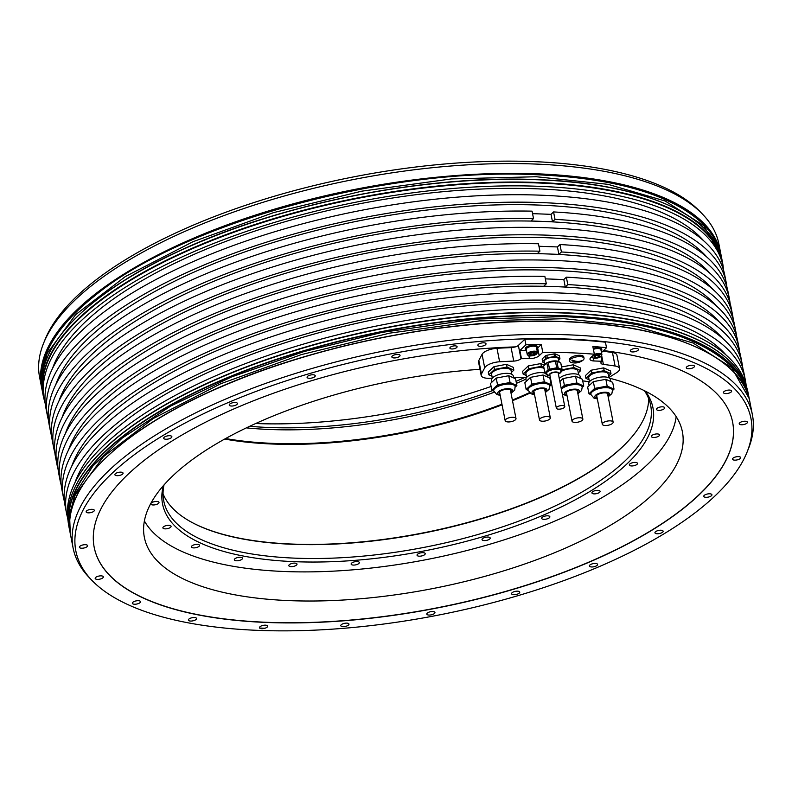 <?xml version="1.0" encoding="UTF-8"?>
<svg xmlns="http://www.w3.org/2000/svg" width="792" height="792" viewBox="0 0 792 792"><rect width="100%" height="100%" fill="white"/><g stroke="black" fill="none" stroke-linecap="round" stroke-linejoin="round"><path stroke-width="1.19" d="M511.038 393.258L514.731 390.08L515.186 385.773A11.029 4.257 168.9 0 0 513.463 384.031L516.879 385.555L515.404 386.951M493.762 391.09L491.852 390.238L497.534 384.843L510.048 382.496L513.463 384.031A11.029 4.257 -11.1 0 0 503.791 383.675A11.029 4.257 -11.1 0 0 494.693 387.536A11.029 4.257 -11.1 0 0 493.545 390.02L493.723 390.901A11.029 4.257 -11.1 0 1 501.069 385.258A11.029 4.257 -11.1 0 1 513.642 384.912A11.029 4.257 168.9 0 1 515.364 386.654M491.852 390.238L490.525 383.467L496.208 378.081L502.465 376.903L508.721 375.735L515.552 378.784L516.879 385.555M497.534 384.843L496.208 378.081M491.961 376.22L488.832 374.814L494.515 369.428L493.97 366.656L506.484 364.31L513.305 367.359L513.85 370.131L511.444 372.418M488.832 374.814L488.288 372.042L493.97 366.656M510.048 382.496L508.721 375.735M494.515 369.428L507.028 367.082L513.85 370.131M507.028 367.082L506.484 364.31M511.81 374.289L511.078 370.567A9.92 3.831 168.9 0 0 509.533 368.993A9.92 3.831 -11.1 0 0 498.217 369.31A9.92 3.831 -11.1 0 0 491.604 374.388L492.337 378.111A284.249 109.692 -11.1 0 0 490.01 378.259A12.256 4.732 168.9 0 1 481.18 375.457L478.536 361.984A12.256 4.732 -11.1 0 1 478.813 360.499L482.061 354.331A12.256 4.732 -11.1 0 1 496.98 348.302A323.453 124.819 168.9 0 1 511.107 347.629A6.128 2.366 168.9 0 0 515.721 346.708M513.652 377.933L513.246 375.903A11.029 4.257 168.9 0 0 511.523 374.151A11.029 4.257 -11.1 0 0 498.95 374.507A11.029 4.257 -11.1 0 0 491.604 380.15L491.99 382.081M536.709 348.688A7.356 2.841 168.9 0 0 537.659 347.955L541.253 344.55A343.055 132.383 168.9 0 0 525.928 344.787L524.848 339.243A343.055 132.383 168.9 0 1 605.434 342.203L606.524 347.747A343.055 132.383 168.9 0 0 592.832 346.441L594.356 354.212L590.763 357.618A7.356 2.841 168.9 0 0 590 359.271A7.356 2.841 168.9 0 0 593.931 360.974L601.989 361.261L601.059 356.509M608.88 377.527L616.661 372.656A12.256 4.732 168.9 0 0 619.582 368.666A12.256 4.732 168.9 0 0 615.097 366.023A323.453 124.819 168.9 0 0 603.395 364.399A6.128 2.366 -11.1 0 1 600.93 363.043A6.128 2.366 -11.1 0 1 601.564 361.667L601.989 361.261M513.543 377.378A284.249 109.692 -11.1 0 1 526.63 377.299M549.579 377.933A284.249 109.692 -11.1 0 1 550.43 377.972M582.714 380.853A284.249 109.692 -11.1 0 1 589.387 381.784M594.356 354.212A343.055 132.383 168.9 0 0 542.777 352.311L539.184 355.727A7.356 2.841 168.9 0 1 529.462 358.598L520.968 358.707A6.128 2.366 -11.1 0 1 513.751 361.103A323.453 124.819 168.9 0 0 499.623 361.776A12.256 4.732 168.9 0 0 484.704 367.815L481.457 373.973A12.256 4.732 168.9 0 0 481.18 375.457M526.274 375.487L523.146 374.091L522.601 371.319L528.284 365.924L540.797 363.577L544.411 365.201M561.568 366.983L573.329 364.775L580.16 367.834L580.704 370.607L578.299 372.893M589.09 379.784L585.961 378.388L585.417 375.616L591.099 370.22L603.613 367.884L610.444 370.933L610.988 373.705L608.573 375.992M584.031 358.301L583.773 356.974A7.356 2.841 168.9 0 0 579.843 355.271A7.356 2.841 168.9 0 0 572.547 356.657A7.356 2.841 168.9 0 0 569.349 359.806L569.606 361.132A7.356 2.841 168.9 0 0 571.586 362.578A13.355 13.355 0 0 0 582.744 360.39A7.356 2.841 168.9 0 0 584.031 358.301A7.356 2.841 168.9 0 0 580.1 356.608A7.356 2.841 168.9 0 0 572.804 357.984A7.356 2.841 168.9 0 0 569.606 361.132M597.069 397.525A6.128 2.366 -11.1 0 1 596.267 396.634A6.128 2.366 -11.1 0 1 598.99 393.99A6.128 2.366 -11.1 0 1 608.296 394.277A6.128 2.366 -11.1 0 1 607.89 395.406M608.167 396.822L611.86 393.644L612.493 390.228A11.029 4.257 168.9 0 0 610.771 388.486A11.029 4.257 -11.1 0 0 598.198 388.832A11.029 4.257 -11.1 0 0 590.852 394.475L590.674 393.584A11.029 4.257 -11.1 0 1 591.822 391.109A11.029 4.257 -11.1 0 1 600.92 387.238A11.029 4.257 -11.1 0 1 610.592 387.595L614.008 389.12L612.543 390.515M590.891 394.654L588.981 393.802L594.663 388.407L607.177 386.07L610.592 387.595A11.029 4.257 168.9 0 1 612.315 389.337L612.493 390.228M588.981 393.802L587.654 387.041L593.337 381.645L605.85 379.309L612.681 382.358L614.008 389.12M594.663 388.407L593.337 381.645M585.961 378.388L591.644 372.992L591.099 370.22M607.177 386.07L605.85 379.309M591.644 372.992L604.157 370.656L610.988 373.705M604.157 370.656L603.613 367.884M608.939 377.863L608.207 374.141A9.92 3.831 168.9 0 0 606.662 372.567A9.92 3.831 -11.1 0 0 595.346 372.883A9.92 3.831 -11.1 0 0 588.733 377.952L589.466 381.685M610.781 381.506L610.385 379.467A11.029 4.257 168.9 0 0 608.662 377.725A11.029 4.257 -11.1 0 0 596.089 378.071A11.029 4.257 -11.1 0 0 588.743 383.714L589.119 385.654M602.88 423.007A5.514 2.128 -11.1 0 1 608.781 420.889A5.514 2.128 -11.1 0 1 613.127 422.126A5.514 2.128 -11.1 0 1 612.553 423.364A5.514 2.128 -11.1 0 1 606.652 425.482A5.514 2.128 -11.1 0 1 602.306 424.245A5.514 2.128 -11.1 0 1 602.88 423.007M566.795 394.426A6.128 2.366 -11.1 0 1 565.993 393.535A6.128 2.366 -11.1 0 1 568.715 390.882A6.128 2.366 -11.1 0 1 578.012 391.179A6.128 2.366 -11.1 0 1 577.615 392.307M561.201 388.357A11.029 4.257 -11.1 0 1 561.548 388.011A11.029 4.257 -11.1 0 1 570.646 384.14A11.029 4.257 -11.1 0 1 580.318 384.496L583.734 386.021L582.259 387.417M561.201 388.337L564.389 385.308L576.903 382.972L580.318 384.496A11.029 4.257 168.9 0 1 582.041 386.239L582.209 387.13A11.029 4.257 168.9 0 0 580.486 385.377A11.029 4.257 -11.1 0 0 570.408 385.11A11.029 4.257 -11.1 0 0 561.379 389.248M559.875 381.566L563.062 378.546L575.576 376.2L582.407 379.259L583.734 386.021M564.389 385.308L563.062 378.546M576.903 382.972L575.576 376.2M555.4 361.152L548.222 362.498L549.529 369.151L556.707 367.805L555.4 361.152A8.761 3.376 -11.1 0 1 556.835 361.202L560.756 362.954A8.761 3.386 -11.1 0 1 560.825 363.191A8.761 3.386 -11.1 0 1 560.835 363.261L562.112 369.765L573.873 367.547L580.704 370.607M573.873 367.547L573.329 364.775M578.665 374.755L577.932 371.032A9.92 3.831 168.9 0 0 576.378 369.468A9.92 3.831 -11.1 0 0 561.379 371.29M580.506 378.408L580.1 376.368A11.029 4.257 168.9 0 0 578.378 374.626A11.029 4.257 -11.1 0 0 568.3 374.349A11.029 4.257 -11.1 0 0 559.271 378.487M572.606 419.908A5.514 2.128 -11.1 0 1 578.507 417.79A5.514 2.128 -11.1 0 1 582.853 419.017A5.514 2.128 -11.1 0 1 582.278 420.265A5.514 2.128 -11.1 0 1 576.378 422.383A5.514 2.128 -11.1 0 1 572.032 421.146A5.514 2.128 -11.1 0 1 572.606 419.908M534.253 393.228A6.128 2.366 -11.1 0 1 533.452 392.337A6.128 2.366 -11.1 0 1 536.174 389.694A6.128 2.366 -11.1 0 1 545.47 389.981A6.128 2.366 -11.1 0 1 545.074 391.109M545.351 392.525L549.044 389.347L549.678 385.932A11.029 4.257 168.9 0 0 547.955 384.189A11.029 4.257 -11.1 0 0 535.382 384.536A11.029 4.257 -11.1 0 0 528.036 390.179L527.858 389.288A11.029 4.257 -11.1 0 1 529.007 386.813A11.029 4.257 -11.1 0 1 538.105 382.942A11.029 4.257 -11.1 0 1 547.777 383.298L551.192 384.823L549.717 386.219M528.076 390.357L526.165 389.506L531.848 384.11L544.361 381.774L547.777 383.298A11.029 4.257 168.9 0 1 549.499 385.041L549.678 385.932M526.165 389.506L524.839 382.744L530.521 377.348L543.035 375.002L549.866 378.061L551.192 384.823M531.848 384.11L530.521 377.348M523.146 374.091L528.828 368.696L528.284 365.924M544.361 381.774L543.035 375.002M528.828 368.696L541.342 366.359L543.807 367.458M541.342 366.359L540.797 363.577M543.975 368.329A9.92 3.831 168.9 0 0 543.847 368.27A9.92 3.831 -11.1 0 0 532.531 368.577A9.92 3.831 -11.1 0 0 525.918 373.656L526.65 377.388M526.304 381.358L525.928 379.418A11.029 4.257 -11.1 0 1 532.551 374.002A11.029 4.257 -11.1 0 1 544.916 373.091M540.065 418.711A5.514 2.128 -11.1 0 1 545.965 416.592A5.514 2.128 -11.1 0 1 550.311 417.829A5.514 2.128 -11.1 0 1 549.737 419.067A5.514 2.128 -11.1 0 1 543.837 421.186A5.514 2.128 -11.1 0 1 539.491 419.948A5.514 2.128 -11.1 0 1 540.065 418.711M499.94 393.961A6.128 2.366 -11.1 0 1 499.138 393.07A6.128 2.366 -11.1 0 1 501.861 390.416A6.128 2.366 -11.1 0 1 511.157 390.703A6.128 2.366 -11.1 0 1 510.761 391.832M505.751 419.433A5.514 2.128 -11.1 0 1 511.652 417.315A5.514 2.128 -11.1 0 1 515.998 418.552A5.514 2.128 -11.1 0 1 515.424 419.79A5.514 2.128 -11.1 0 1 509.523 421.908A5.514 2.128 -11.1 0 1 505.177 420.681A5.514 2.128 -11.1 0 1 505.751 419.433M541.253 344.55L542.777 352.311M259.875 630.442A343.995 132.749 -11.1 0 1 92.011 580.457A343.995 132.749 -11.1 0 1 192.803 419.037A343.995 132.749 -11.1 0 1 566.943 339.016A343.995 132.749 -11.1 0 1 747.153 451.925A343.995 132.749 -11.1 0 1 259.875 630.442M630.689 350.044A4.168 1.604 168.9 0 0 630.254 350.975A4.168 1.604 168.9 0 0 633.541 351.915A4.168 1.604 168.9 0 0 637.996 350.312A4.168 1.604 168.9 0 0 638.431 349.371A4.168 1.604 168.9 0 0 635.144 348.44A4.168 1.604 168.9 0 0 630.689 350.044M686.733 366.854A4.168 1.604 168.9 0 0 686.298 367.795A4.168 1.604 168.9 0 0 689.584 368.726A4.168 1.604 168.9 0 0 694.039 367.122A4.168 1.604 168.9 0 0 694.475 366.191A4.168 1.604 168.9 0 0 691.188 365.26A4.168 1.604 168.9 0 0 686.733 366.854M723.898 391.693A4.168 1.604 168.9 0 0 723.462 392.634A4.168 1.604 168.9 0 0 726.749 393.565A4.168 1.604 168.9 0 0 731.204 391.971A4.168 1.604 168.9 0 0 731.64 391.03A4.168 1.604 168.9 0 0 728.363 390.1A4.168 1.604 168.9 0 0 723.898 391.693M739.659 422.869A4.168 1.604 168.9 0 0 739.223 423.809A4.168 1.604 168.9 0 0 742.51 424.74A4.168 1.604 168.9 0 0 746.965 423.136A4.168 1.604 168.9 0 0 747.401 422.195A4.168 1.604 168.9 0 0 744.124 421.265A4.168 1.604 168.9 0 0 739.659 422.869M732.937 458.241A4.168 1.604 168.9 0 0 732.501 459.182A4.168 1.604 168.9 0 0 735.788 460.112A4.168 1.604 168.9 0 0 740.243 458.518A4.168 1.604 168.9 0 0 740.678 457.578A4.168 1.604 168.9 0 0 737.402 456.647A4.168 1.604 168.9 0 0 732.937 458.241M704.197 495.416A4.168 1.604 168.9 0 0 703.761 496.356A4.168 1.604 168.9 0 0 707.038 497.287A4.168 1.604 168.9 0 0 711.503 495.683A4.168 1.604 168.9 0 0 711.939 494.752A4.168 1.604 168.9 0 0 708.652 493.822A4.168 1.604 168.9 0 0 704.197 495.416M655.38 531.858A4.168 1.604 168.9 0 0 654.944 532.788A4.168 1.604 168.9 0 0 658.231 533.729A4.168 1.604 168.9 0 0 662.686 532.125A4.168 1.604 168.9 0 0 663.122 531.184A4.168 1.604 168.9 0 0 659.835 530.254A4.168 1.604 168.9 0 0 655.38 531.858M589.832 565.072A4.168 1.604 168.9 0 0 589.397 566.003A4.168 1.604 168.9 0 0 592.683 566.943A4.168 1.604 168.9 0 0 597.138 565.339A4.168 1.604 168.9 0 0 597.574 564.399A4.168 1.604 168.9 0 0 594.287 563.468A4.168 1.604 168.9 0 0 589.832 565.072M512.008 592.802A4.168 1.604 168.9 0 0 511.573 593.733A4.168 1.604 168.9 0 0 514.859 594.673A4.168 1.604 168.9 0 0 519.314 593.069A4.168 1.604 168.9 0 0 519.75 592.129A4.168 1.604 168.9 0 0 516.463 591.198A4.168 1.604 168.9 0 0 512.008 592.802M427.215 613.157A4.168 1.604 168.9 0 0 426.779 614.097A4.168 1.604 168.9 0 0 430.066 615.028A4.168 1.604 168.9 0 0 434.521 613.424A4.168 1.604 168.9 0 0 434.957 612.493A4.168 1.604 168.9 0 0 431.67 611.553A4.168 1.604 168.9 0 0 427.215 613.157M341.233 624.759A4.168 1.604 168.9 0 0 340.798 625.69A4.168 1.604 168.9 0 0 344.084 626.62A4.168 1.604 168.9 0 0 348.539 625.027A4.168 1.604 168.9 0 0 348.975 624.086A4.168 1.604 168.9 0 0 345.698 623.156A4.168 1.604 168.9 0 0 341.233 624.759M259.925 626.799A4.168 1.604 168.9 0 0 259.489 627.739A4.168 1.604 168.9 0 0 262.776 628.67A4.168 1.604 168.9 0 0 267.231 627.066A4.168 1.604 168.9 0 0 267.666 626.135A4.168 1.604 168.9 0 0 264.38 625.195A4.168 1.604 168.9 0 0 259.925 626.799M188.823 619.156A4.168 1.604 168.9 0 0 188.387 620.087A4.168 1.604 168.9 0 0 191.674 621.027A4.168 1.604 168.9 0 0 196.129 619.423A4.168 1.604 168.9 0 0 196.565 618.483A4.168 1.604 168.9 0 0 193.278 617.552A4.168 1.604 168.9 0 0 188.823 619.156M132.779 602.336A4.168 1.604 168.9 0 0 132.343 603.276A4.168 1.604 168.9 0 0 135.63 604.207A4.168 1.604 168.9 0 0 140.085 602.603A4.168 1.604 168.9 0 0 140.521 601.673A4.168 1.604 168.9 0 0 137.234 600.732A4.168 1.604 168.9 0 0 132.779 602.336M95.614 577.497A4.168 1.604 168.9 0 0 95.179 578.437A4.168 1.604 168.9 0 0 98.456 579.368A4.168 1.604 168.9 0 0 102.92 577.764A4.168 1.604 168.9 0 0 103.346 576.833A4.168 1.604 168.9 0 0 100.069 575.893A4.168 1.604 168.9 0 0 95.614 577.497M79.853 546.332A4.168 1.604 168.9 0 0 79.418 547.262A4.168 1.604 168.9 0 0 82.695 548.193A4.168 1.604 168.9 0 0 87.16 546.599A4.168 1.604 168.9 0 0 87.595 545.658A4.168 1.604 168.9 0 0 84.308 544.728A4.168 1.604 168.9 0 0 79.853 546.332M86.576 510.949A4.168 1.604 168.9 0 0 86.14 511.889A4.168 1.604 168.9 0 0 89.417 512.82A4.168 1.604 168.9 0 0 93.882 511.216A4.168 1.604 168.9 0 0 94.307 510.286A4.168 1.604 168.9 0 0 91.031 509.345A4.168 1.604 168.9 0 0 86.576 510.949M115.315 473.774A4.168 1.604 168.9 0 0 114.88 474.715A4.168 1.604 168.9 0 0 118.166 475.645A4.168 1.604 168.9 0 0 122.621 474.042A4.168 1.604 168.9 0 0 123.057 473.111A4.168 1.604 168.9 0 0 119.78 472.18A4.168 1.604 168.9 0 0 115.315 473.774M164.132 437.342A4.168 1.604 168.9 0 0 163.696 438.273A4.168 1.604 168.9 0 0 166.973 439.213A4.168 1.604 168.9 0 0 171.438 437.61A4.168 1.604 168.9 0 0 171.874 436.669A4.168 1.604 168.9 0 0 168.587 435.739A4.168 1.604 168.9 0 0 164.132 437.342M229.68 404.128A4.168 1.604 168.9 0 0 229.244 405.058A4.168 1.604 168.9 0 0 232.531 405.999A4.168 1.604 168.9 0 0 236.986 404.395A4.168 1.604 168.9 0 0 237.422 403.455A4.168 1.604 168.9 0 0 234.135 402.524A4.168 1.604 168.9 0 0 229.68 404.128M307.504 376.398A4.168 1.604 168.9 0 0 307.068 377.329A4.168 1.604 168.9 0 0 310.355 378.259A4.168 1.604 168.9 0 0 314.81 376.665A4.168 1.604 168.9 0 0 315.246 375.725A4.168 1.604 168.9 0 0 311.959 374.794A4.168 1.604 168.9 0 0 307.504 376.398M392.297 356.034A4.168 1.604 168.9 0 0 391.862 356.974A4.168 1.604 168.9 0 0 395.139 357.905A4.168 1.604 168.9 0 0 399.604 356.301A4.168 1.604 168.9 0 0 400.039 355.37A4.168 1.604 168.9 0 0 396.752 354.44A4.168 1.604 168.9 0 0 392.297 356.034M478.279 344.441A4.168 1.604 168.9 0 0 477.843 345.381A4.168 1.604 168.9 0 0 481.12 346.312A4.168 1.604 168.9 0 0 485.585 344.708A4.168 1.604 168.9 0 0 486.021 343.777A4.168 1.604 168.9 0 0 482.734 342.837A4.168 1.604 168.9 0 0 478.279 344.441M450.272 347.282A3.673 1.416 168.9 0 0 449.896 348.114A3.673 1.416 168.9 0 0 452.786 348.935A3.673 1.416 168.9 0 0 456.727 347.52A3.673 1.416 168.9 0 0 457.103 346.698A3.673 1.416 168.9 0 0 454.212 345.876A3.673 1.416 168.9 0 0 450.272 347.282M524.848 339.243L518.364 345.401L520.968 358.707M603.583 350.549A325.294 125.532 -11.1 0 1 732.61 422.106A325.294 125.532 -11.1 0 1 437.58 607.919A325.294 125.532 -11.1 0 1 94.199 547.361A325.294 125.532 -11.1 0 1 515.75 346.876A6.128 2.366 168.9 0 0 518.364 345.401M747.153 451.925L748.559 448.401A346.124 133.571 168.9 0 0 752.4 414.77A346.124 133.571 168.9 0 0 567.23 334.788A346.124 133.571 168.9 0 0 223.869 399.821A346.124 133.571 168.9 0 0 73.111 548.044A346.124 133.571 168.9 0 0 89.377 577.724L92.011 580.457M723.254 267.617A346.124 133.571 168.9 0 0 722.512 262.429A346.124 133.571 168.9 0 0 537.352 182.457A346.124 133.571 168.9 0 0 193.981 247.48A346.124 133.571 168.9 0 0 43.223 395.703A346.124 133.571 168.9 0 0 44.491 400.782M533.719 163.984A346.124 133.571 168.9 0 0 43.441 343.599A346.124 133.571 168.9 0 0 39.6 377.23L41.511 386.991A346.124 133.571 -11.1 0 1 192.268 238.768A346.124 133.571 -11.1 0 1 535.639 173.745A346.124 133.571 -11.1 0 1 720.799 253.717A346.124 133.571 -11.1 0 1 721.067 255.192L718.889 243.956A346.124 133.571 168.9 0 0 702.623 214.276A346.124 133.571 168.9 0 0 533.719 163.984M562.954 312.988A346.124 133.571 168.9 0 0 72.676 492.614A346.124 133.571 168.9 0 0 68.835 526.244L69.369 528.967A346.124 133.571 -11.1 0 1 220.126 380.744A346.124 133.571 -11.1 0 1 563.488 315.711A346.124 133.571 -11.1 0 1 748.658 395.693A346.124 133.571 -11.1 0 1 748.925 397.168L748.123 392.971A346.124 133.571 168.9 0 0 731.857 363.29A346.124 133.571 168.9 0 0 562.954 312.988M259.657 628.066A346.124 133.571 168.9 0 0 265.003 628.224M44.194 399.366L43.54 396.04A345.876 133.472 168.9 0 1 194.189 247.926A345.876 133.472 168.9 0 1 537.313 182.942A345.876 133.472 -11.1 0 1 722.344 262.865L722.997 266.191A345.876 133.472 168.9 0 0 537.966 186.269A345.876 133.472 168.9 0 0 194.842 251.252A345.876 133.472 168.9 0 0 44.194 399.366A345.876 133.472 168.9 0 0 45.253 403.762M731.709 363.132A345.876 133.472 -11.1 0 0 731.551 362.974A345.876 133.472 -11.1 0 0 562.775 312.711A345.876 133.472 168.9 0 0 72.844 492.208A345.876 133.472 168.9 0 0 72.755 492.406M746.856 387.892A345.876 133.472 168.9 0 0 562.122 309.385A345.876 133.472 168.9 0 0 220.532 373.705A345.876 133.472 168.9 0 0 68.092 521.057M63.39 497.198A345.876 133.472 168.9 0 1 546.312 283.793L544.856 276.358A345.876 133.472 168.9 0 0 61.924 489.763L63.39 497.198A345.876 133.472 168.9 0 0 64.449 501.593M56.984 464.587A345.876 133.472 168.9 0 1 539.916 251.183L538.461 243.758A345.876 133.472 168.9 0 0 55.529 457.152L56.984 464.587A345.876 133.472 168.9 0 0 58.054 468.983M50.589 431.977A345.876 133.472 168.9 0 1 533.521 218.572L532.066 211.147A345.876 133.472 168.9 0 0 49.134 424.542L50.589 431.977A345.876 133.472 168.9 0 0 51.658 436.372M74.933 482.734A339.996 131.205 168.9 0 1 557.756 302.999A339.996 131.205 -11.1 0 1 726.046 354.994M746.094 384.912A345.876 133.472 168.9 0 0 745.411 380.437A345.876 133.472 168.9 0 0 380.308 316.048A345.876 133.472 168.9 0 0 66.607 513.612A345.876 133.472 168.9 0 0 67.666 518.008M733.273 319.582A345.876 133.472 168.9 0 0 732.6 315.107A345.876 133.472 168.9 0 0 367.498 250.718A345.876 133.472 168.9 0 0 53.787 448.282A345.876 133.472 168.9 0 0 54.856 452.678M53.787 448.282L52.331 440.847A345.876 133.472 -11.1 0 1 366.043 243.283A345.876 133.472 -11.1 0 1 731.135 307.672L732.6 315.107M739.669 352.183A345.876 133.472 168.9 0 0 738.995 347.708A345.876 133.472 168.9 0 0 373.893 283.318A345.876 133.472 168.9 0 0 60.182 480.892A345.876 133.472 168.9 0 0 61.251 485.288M60.182 480.892L58.727 473.458A345.876 133.472 -11.1 0 1 372.438 275.893A345.876 133.472 -11.1 0 1 737.54 340.283L738.995 347.708M726.878 286.971A345.876 133.472 168.9 0 0 726.195 282.497A345.876 133.472 168.9 0 0 361.103 218.107A345.876 133.472 168.9 0 0 47.391 415.671A345.876 133.472 168.9 0 0 48.461 420.067M47.391 415.671L45.936 408.236A345.876 133.472 -11.1 0 1 359.637 210.672A345.876 133.472 -11.1 0 1 724.739 275.062L726.195 282.497M66.607 513.612L65.122 506.068A345.876 133.472 -11.1 0 1 378.833 308.504A345.876 133.472 -11.1 0 1 743.936 372.893L745.411 380.437M723.68 270.666A345.876 133.472 168.9 0 0 722.997 266.191M742.866 368.488A345.876 133.472 168.9 0 0 742.193 364.013A345.876 133.472 168.9 0 0 567.805 284.585L565.28 286.981L563.825 279.546L545.351 278.873M742.193 364.013L740.738 356.588A345.876 133.472 168.9 0 0 566.349 277.15L567.805 284.585M736.471 335.887A345.876 133.472 168.9 0 0 735.798 331.412A345.876 133.472 168.9 0 0 561.409 251.975L558.885 254.371L557.429 246.946L538.956 246.262M735.798 331.412L734.342 323.978A345.876 133.472 168.9 0 0 559.954 244.54L561.409 251.975M730.076 303.277A345.876 133.472 168.9 0 0 729.402 298.802A345.876 133.472 168.9 0 0 555.014 219.364L552.489 221.76L551.024 214.335L553.558 211.929L555.014 219.364M729.402 298.802L727.937 291.367A345.876 133.472 168.9 0 0 553.558 211.929M62.113 417.404A339.996 131.205 168.9 0 1 544.936 237.669A339.996 131.205 -11.1 0 1 713.226 289.664M559.954 244.54L557.429 246.946M539.916 251.183L537.392 253.579L558.885 254.371M716.423 305.969A339.996 131.205 -11.1 0 0 548.133 253.975A339.996 131.205 168.9 0 0 65.31 433.709M68.508 450.014A339.996 131.205 168.9 0 1 551.331 270.28A339.996 131.205 -11.1 0 1 719.621 322.275M566.349 277.15L563.825 279.546M546.312 283.793L543.787 286.189L565.28 286.981M722.819 338.58A339.996 131.205 -11.1 0 0 554.539 286.585A339.996 131.205 168.9 0 0 71.706 466.32M533.521 218.572L530.996 220.978L541.738 221.374A339.996 131.205 168.9 0 0 58.915 401.099M710.028 273.359A339.996 131.205 -11.1 0 0 541.738 221.374L552.489 221.76M532.561 213.652L551.024 214.335M55.717 384.793A339.996 131.205 168.9 0 1 538.54 205.069A339.996 131.205 -11.1 0 1 706.83 257.053M703.633 240.748A339.996 131.205 -11.1 0 0 535.342 188.763A339.996 131.205 168.9 0 0 52.519 368.488M43.441 343.599L44.847 340.075A343.995 132.749 -11.1 0 1 532.125 161.558A343.995 132.749 -11.1 0 1 699.989 211.543L702.623 214.276M255.658 423.532A274.141 105.791 168.9 0 0 491.109 386.466M513.82 378.012A274.141 105.791 168.9 0 0 515.493 377.348M479.982 369.339A274.141 105.791 168.9 0 0 172.933 475.725A274.141 105.791 168.9 0 0 144.362 537.342A274.141 105.791 168.9 0 0 360.419 598.772A274.141 105.791 168.9 0 0 653.816 493.406A274.141 105.791 168.9 0 0 682.387 431.788A274.141 105.791 168.9 0 0 609.464 378.18M615.097 366.023L612.454 352.539A12.256 4.732 -11.1 0 1 616.938 355.182L619.582 368.666M612.454 352.539A323.453 124.819 168.9 0 0 602.9 351.193M94.189 547.272A325.294 125.532 168.9 0 0 437.54 607.751A325.294 125.532 168.9 0 0 732.6 422.027M606.524 347.747L601.474 352.539M593.198 348.312A6.128 2.366 -11.1 0 1 601.702 348.916L601.831 349.579A6.128 2.366 -11.1 0 1 601.197 350.955A6.128 2.366 -11.1 0 1 601.168 350.975M525.928 344.787L519.879 350.539L526.512 350.787M526.472 350.608A6.128 2.366 -11.1 0 1 525.334 349.569L525.205 348.906A6.128 2.366 -11.1 0 1 525.838 347.52A6.128 2.366 -11.1 0 1 532.402 345.173A6.128 2.366 -11.1 0 1 537.223 346.54L537.352 347.203A6.128 2.366 -11.1 0 1 536.719 348.589A6.128 2.366 -11.1 0 1 536.699 348.609M521.393 358.301L519.879 350.539M593.337 348.985A6.128 2.366 -11.1 0 1 601.831 349.579M593.406 349.361A5.207 2.01 -11.1 0 1 600.93 349.757L601.91 354.747A5.207 2.01 168.9 0 0 594.089 354.469M594.129 356.826L595.643 357.499L598.425 356.984L599.692 355.786L598.168 355.103L595.396 355.628L594.129 356.826M595.643 357.499L595.297 355.717M598.425 356.984L598.059 355.123M525.334 349.569A6.128 2.366 -11.1 0 1 525.977 348.193A6.128 2.366 -11.1 0 1 532.531 345.837A6.128 2.366 -11.1 0 1 537.352 347.203M526.779 348.223A5.207 2.01 -11.1 0 1 532.353 346.223A5.207 2.01 -11.1 0 1 536.451 347.381L537.431 352.381A5.207 2.01 168.9 0 0 533.333 351.212A5.207 2.01 168.9 0 0 527.759 353.212A5.207 2.01 168.9 0 0 527.215 354.38L526.234 349.391A5.207 2.01 -11.1 0 1 526.779 348.223M529.65 354.45L531.175 355.133L533.947 354.608L535.214 353.41L533.699 352.737L530.917 353.252L529.65 354.45M531.175 355.133L530.818 353.341M533.947 354.608L533.59 352.757M554.489 356.499L547.312 357.835A8.761 3.376 168.9 0 0 545.955 358.41L542.698 361.508A8.761 3.376 168.9 0 0 542.718 361.904L542.213 359.32A8.761 3.376 168.9 0 1 542.193 358.925L545.45 355.836A8.761 3.376 168.9 0 1 546.807 355.262L553.974 353.915A8.761 3.376 168.9 0 1 555.42 353.965L559.33 355.717L559.845 358.301L555.925 356.548A8.761 3.376 168.9 0 0 554.489 356.499L553.974 353.915M555.42 353.965L555.925 356.548M558.657 360.132L559.924 358.925A8.761 3.376 168.9 0 0 559.904 358.528A8.761 3.376 168.9 0 0 559.845 358.301M542.718 361.904A8.761 3.376 168.9 0 0 542.787 362.132L544.47 362.885M545.955 358.41L545.45 355.836M542.193 358.925L542.698 361.508M546.807 355.262L547.312 357.835M544.777 364.449L544.223 361.607A7.227 2.792 -11.1 0 1 550.935 357.449A7.227 2.792 -11.1 0 1 558.4 358.825L558.964 361.667M544.381 365.439A7.841 3.029 -11.1 0 1 551.608 361.221A7.841 3.029 -11.1 0 1 559.736 362.498M543.698 366.795A8.761 3.376 -11.1 0 1 543.629 366.557A8.761 3.376 -11.1 0 1 543.609 366.161L546.866 363.073A8.761 3.376 -11.1 0 1 548.222 362.498M561.399 370.953L562.142 370.24A8.761 3.386 168.9 0 0 562.142 369.913A8.761 3.386 168.9 0 0 562.132 369.844A8.761 3.386 168.9 0 0 562.063 369.607L560.756 362.954M549.529 369.151A8.761 3.376 168.9 0 0 548.173 369.725L544.916 372.814A8.761 3.376 168.9 0 0 544.936 373.21A8.761 3.376 168.9 0 0 545.005 373.448L546.015 373.893M562.063 369.607L558.142 367.864A8.761 3.376 168.9 0 0 556.707 367.805M545.856 373.101A7.841 3.029 -11.1 0 1 545.837 373.042A7.841 3.029 -11.1 0 1 545.827 372.973A7.841 3.029 -11.1 0 1 553.034 368.537A7.841 3.029 -11.1 0 1 561.231 370.022A7.841 3.029 -11.1 0 1 561.241 370.082M543.609 366.161L544.916 372.814M548.173 369.725L546.866 363.073M556.835 361.202L558.142 367.864M564.765 406.524L558.241 373.25A4.287 1.653 168.9 0 0 554.865 372.29A4.287 1.653 168.9 0 0 550.272 373.943A4.287 1.653 168.9 0 0 549.826 374.903L556.35 408.177A4.287 1.653 168.9 0 0 559.736 409.137A4.287 1.653 168.9 0 0 564.32 407.494A4.287 1.653 168.9 0 0 564.765 406.524A4.287 1.653 168.9 0 0 561.389 405.563A4.287 1.653 168.9 0 0 556.796 407.217A4.287 1.653 168.9 0 0 556.35 408.177M581.486 361.112L582.14 360.499A13.335 10.514 46.5 0 1 577.536 361.39A13.335 10.514 46.5 0 1 572.507 360.142L571.854 360.766A13.335 10.514 46.5 0 0 576.883 362.013A13.335 10.514 46.5 0 0 581.486 361.112A13.355 10.524 46.5 0 0 581.051 360.924M572.953 360.33A13.355 10.524 46.5 0 0 571.854 360.766M249.678 426.294A249.876 96.426 168.9 0 0 269.894 427.531A249.876 96.426 168.9 0 0 492.673 390.605M516.047 381.328A249.876 96.426 168.9 0 0 525.235 377.289M144.391 520.948A273.082 105.386 168.9 0 0 371.557 568.013A273.082 105.386 168.9 0 0 647.262 464.696A273.082 105.386 168.9 0 0 676.17 416.622M163.34 485.704A249.876 96.426 168.9 0 0 296.228 561.736A249.876 96.426 168.9 0 0 562.488 506.355A249.876 96.426 168.9 0 0 645.312 391.149M661.864 409.929A4.168 1.604 168.9 0 0 664.686 407.781A4.168 1.604 168.9 0 0 659.33 407.237A4.168 1.604 168.9 0 0 656.509 409.385A4.168 1.604 168.9 0 0 661.864 409.929M655.667 437.293A4.168 1.604 168.9 0 0 659.538 434.897A4.168 1.604 168.9 0 0 655.231 434.105A4.168 1.604 168.9 0 0 651.361 436.501A4.168 1.604 168.9 0 0 655.667 437.293M632.561 465.924A4.168 1.604 168.9 0 0 637.501 463.389A4.168 1.604 168.9 0 0 634.263 462.449A4.168 1.604 168.9 0 0 629.323 464.993A4.168 1.604 168.9 0 0 632.561 465.924M594.149 493.881A4.168 1.604 168.9 0 0 598.277 493.099A4.168 1.604 168.9 0 0 600.088 491.307A4.168 1.604 168.9 0 0 597.861 490.347A4.168 1.604 168.9 0 0 593.733 491.129A4.168 1.604 168.9 0 0 591.921 492.911A4.168 1.604 168.9 0 0 594.149 493.881M543.025 519.235A4.168 1.604 168.9 0 0 547.569 518.74A4.168 1.604 168.9 0 0 549.856 516.77A4.168 1.604 168.9 0 0 548.51 515.899A4.168 1.604 168.9 0 0 543.956 516.404A4.168 1.604 168.9 0 0 541.678 518.374A4.168 1.604 168.9 0 0 543.025 519.235M482.684 540.283A4.168 1.604 168.9 0 0 487.436 540.154A4.168 1.604 168.9 0 0 490.208 538.025A4.168 1.604 168.9 0 0 489.555 537.362A4.168 1.604 168.9 0 0 484.803 537.491A4.168 1.604 168.9 0 0 482.031 539.629A4.168 1.604 168.9 0 0 482.684 540.283M417.236 555.578A4.168 1.604 168.9 0 0 421.928 555.895A4.168 1.604 168.9 0 0 425.225 553.628A4.168 1.604 168.9 0 0 425.027 553.271A4.168 1.604 168.9 0 0 420.334 552.955A4.168 1.604 168.9 0 0 417.047 555.232A4.168 1.604 168.9 0 0 417.236 555.578M351.143 564.082A4.168 1.604 168.9 0 0 351.143 564.112A4.168 1.604 168.9 0 0 355.499 564.904A4.168 1.604 168.9 0 0 359.33 562.548A4.168 1.604 168.9 0 0 359.32 562.508A4.168 1.604 168.9 0 0 354.974 561.726A4.168 1.604 168.9 0 0 351.143 564.082M288.902 565.211A4.168 1.604 168.9 0 0 288.832 565.686A4.168 1.604 168.9 0 0 292.644 566.557A4.168 1.604 168.9 0 0 296.931 564.557A4.168 1.604 168.9 0 0 297 564.082A4.168 1.604 168.9 0 0 293.188 563.201A4.168 1.604 168.9 0 0 288.902 565.211M234.769 558.885A4.168 1.604 168.9 0 0 234.333 559.825A4.168 1.604 168.9 0 0 237.62 560.756A4.168 1.604 168.9 0 0 242.075 559.152A4.168 1.604 168.9 0 0 242.51 558.221A4.168 1.604 168.9 0 0 239.224 557.281A4.168 1.604 168.9 0 0 234.769 558.885M192.426 545.549A4.168 1.604 168.9 0 0 191.377 546.935A4.168 1.604 168.9 0 0 194.149 547.896A4.168 1.604 168.9 0 0 198.515 546.718A4.168 1.604 168.9 0 0 199.554 545.332A4.168 1.604 168.9 0 0 196.792 544.371A4.168 1.604 168.9 0 0 192.426 545.549M164.746 526.096A4.168 1.604 168.9 0 0 162.895 527.898A4.168 1.604 168.9 0 0 169.221 528.096A4.168 1.604 168.9 0 0 171.072 526.294A4.168 1.604 168.9 0 0 164.746 526.096M153.638 501.861A4.168 1.604 168.9 0 0 150.817 504.009A4.168 1.604 168.9 0 0 156.172 504.544A4.168 1.604 168.9 0 0 158.994 502.405A4.168 1.604 168.9 0 0 153.638 501.861M163.994 484.971A248.104 95.743 168.9 0 0 163.746 500.89A248.104 95.743 168.9 0 0 296.475 558.212A248.104 95.743 168.9 0 0 624.809 461.122A248.104 95.743 168.9 0 0 650.668 405.356A248.104 95.743 168.9 0 0 644.431 390.713M163.053 493.822A248.104 95.743 168.9 0 0 191.06 521.948A248.104 95.743 168.9 0 0 408.929 535.798A248.104 95.743 168.9 0 0 622.086 447.252A248.104 95.743 -11.1 0 0 633.333 435.174A248.104 95.743 -11.1 0 0 648.648 398.554M633.521 434.947A248.589 95.931 -11.1 0 1 622.433 446.827A248.589 95.931 168.9 0 1 409.118 535.491A248.589 95.931 168.9 0 1 190.803 521.799M224.69 439.065A248.589 95.931 168.9 0 0 502.069 404.841M512.493 400.702A248.589 95.931 168.9 0 0 529.947 393.129M550.796 382.803A248.589 95.931 168.9 0 0 551.321 382.526M225.621 438.54A248.104 95.743 168.9 0 0 501.95 404.197M512.374 400.049A248.104 95.743 168.9 0 0 529.393 392.664M550.658 382.12A248.104 95.743 168.9 0 0 551.183 381.843M246.342 427.878A248.104 95.743 168.9 0 0 271.23 429.551A248.104 95.743 168.9 0 0 494.198 392.228M516.443 383.338A248.104 95.743 168.9 0 0 525.888 379.15M608.078 396.376A7.593 2.93 168.9 0 0 608.543 392.792A7.593 2.93 168.9 0 0 598.207 393.634A7.593 2.93 168.9 0 0 596.01 398.119A7.593 2.93 168.9 0 0 597.257 398.495M577.804 393.268A7.593 2.93 168.9 0 0 578.269 389.694A7.593 2.93 168.9 0 0 567.923 390.535A7.593 2.93 168.9 0 0 565.736 395.02A7.593 2.93 168.9 0 0 566.983 395.396M545.262 392.08A7.593 2.93 168.9 0 0 545.728 388.496A7.593 2.93 168.9 0 0 535.392 389.337A7.593 2.93 168.9 0 0 533.194 393.822A7.593 2.93 168.9 0 0 534.442 394.198M510.949 392.802A7.593 2.93 168.9 0 0 511.414 389.218A7.593 2.93 168.9 0 0 501.079 390.07A7.593 2.93 168.9 0 0 498.881 394.555A7.593 2.93 168.9 0 0 500.128 394.931M42.689 392.981C33.323 349.658 84.417 295.475 173.943 253.43C275.012 204.762 422.473 174.755 536.709 179.596C641.223 183.001 714.087 214.404 721.977 259.707A346.124 133.571 168.9 0 0 536.818 179.734A346.124 133.571 168.9 0 0 193.446 244.758A346.124 133.571 168.9 0 0 42.689 392.981L43.223 395.703M41.828 388.456A346.124 133.571 -11.1 0 1 41.511 386.991L41.828 388.456M70.547 534.956C61.172 491.624 112.276 437.441 201.792 395.406C302.871 346.738 450.321 316.721 564.567 321.562C669.082 324.967 741.946 356.37 749.836 401.683A346.124 133.571 168.9 0 0 564.666 321.7A346.124 133.571 168.9 0 0 221.295 386.734A346.124 133.571 168.9 0 0 70.547 534.956L73.111 548.044M69.676 530.432A346.124 133.571 -11.1 0 1 69.369 528.967L69.676 530.432M536.659 179.616A345.876 133.472 168.9 0 0 63.172 331.927M679.952 210.919A345.876 133.472 168.9 0 0 536.768 179.616M41.233 383.615A345.876 133.472 -11.1 0 1 535.57 174.072A345.876 133.472 -11.1 0 1 719.789 250.49M513.751 361.103L511.107 347.629M499.623 361.776L496.98 348.302M601.702 355.786L603.395 364.399M484.704 367.815L482.061 354.331M481.457 373.973L478.813 360.499M593.931 360.974L593.376 358.132M539.184 355.727L537.659 347.955M529.462 358.598L528.898 355.757M591.693 356.747L591.693 356.747C592.931 358.954 596.119 358.816 601.247 356.341L601.91 354.747M592.881 356.152A4.594 1.772 168.9 0 0 594.861 358.251A4.594 1.772 168.9 0 0 600.94 356.45A4.594 1.772 168.9 0 0 598.96 354.361A4.594 1.772 168.9 0 0 592.881 356.152M528.403 353.786A4.594 1.772 168.9 0 0 530.383 355.875A4.594 1.772 168.9 0 0 536.461 354.083A4.594 1.772 168.9 0 0 534.481 351.985A4.594 1.772 168.9 0 0 528.403 353.786M707.801 352.895A345.876 133.472 168.9 0 0 564.617 321.592M564.518 321.582A345.876 133.472 168.9 0 0 91.021 473.903M69.082 525.591A345.876 133.472 -11.1 0 1 563.429 316.038A345.876 133.472 -11.1 0 1 747.648 392.466M546.431 374.547A7.841 3.029 -11.1 0 1 545.985 373.794A7.841 3.029 -11.1 0 1 545.975 373.725A7.841 3.029 -11.1 0 1 553.182 369.3A7.841 3.029 -11.1 0 1 561.379 370.775A7.841 3.029 -11.1 0 1 561.389 370.844A7.841 3.029 -11.1 0 1 561.241 371.646M561.231 370.022L561.389 370.854L559.35 373.577A7.722 2.98 168.9 0 0 561.3 371.062A7.722 2.98 168.9 0 0 553.321 369.527A7.722 2.98 168.9 0 0 546.134 373.903A7.722 2.98 168.9 0 0 548.915 375.626L545.837 373.042M549.975 375.646A4.801 1.851 -11.1 0 1 549.302 374.883A4.801 1.851 -11.1 0 1 553.766 372.171A4.801 1.851 -11.1 0 1 558.736 373.121A4.801 1.851 -11.1 0 1 558.39 373.992M558.34 373.765A4.495 1.732 168.9 0 0 558.449 373.25A4.495 1.732 168.9 0 0 553.796 372.359A4.495 1.732 168.9 0 0 549.618 374.903A4.495 1.732 168.9 0 0 549.925 375.418M749.519 400.217L749.242 398.653L731.63 367.637L693.02 342.986L635.927 326.314L564.082 318.711L479.308 320.899L389.694 333.135L301.455 354.568L220.75 383.724L153.183 418.552L103.475 456.637L75.072 495.327L69.538 514.048L70.28 533.471M721.67 258.242L721.383 256.687L703.781 225.661L665.171 201.02L608.078 184.348L536.224 176.735L451.46 178.923L361.835 191.159L273.596 212.602L192.892 241.748L125.334 276.576L75.616 314.662L47.213 353.351L41.679 372.082L42.422 391.505M590.852 394.475L594 398.148L597.346 398.95M613.127 422.126L607.494 393.386M602.306 424.245L596.673 395.505M562.36 394.228L567.072 395.842M577.893 393.723L581.585 390.545L582.209 387.13M582.853 419.017L577.21 390.278M572.032 421.146L566.389 392.406M528.036 390.179L531.184 393.852L534.531 394.654M547.589 375.289L547.965 377.21M550.311 417.829L544.678 389.09M539.491 419.948L533.857 391.208M493.723 390.901L496.871 394.574L500.217 395.376M515.998 418.552L510.365 389.812M505.177 420.681L499.544 391.941M721.977 259.707L722.512 262.429M749.836 401.683L752.4 414.77M527.215 354.38C528.452 356.588 531.64 356.45 536.778 353.975L537.431 352.381M559.399 355.945L559.904 358.528M562.132 369.844L560.825 363.191M544.936 373.21L543.629 366.557M558.419 374.141L559.35 373.577M549.994 375.794L548.915 375.626M749.242 398.653C747.965 391.377 744.015 379.279 730.343 365.458C698.782 336.283 642.985 320.008 562.954 316.632L474.982 319.107L382.081 332.383L303.89 351.599L231.492 376.962L170.745 406.019L122.255 438.055L92.951 465.963L74.903 494.05L68.983 518.107L69.953 531.927M721.383 256.687C720.116 249.401 716.166 237.303 702.484 223.493C670.933 194.317 615.127 178.042 535.095 174.666C385.407 167.498 182.249 223.413 94.406 296.089C71.112 314.622 55.331 333.283 47.055 352.084C39.61 370.042 40.521 382.734 42.095 389.951"/></g></svg>
